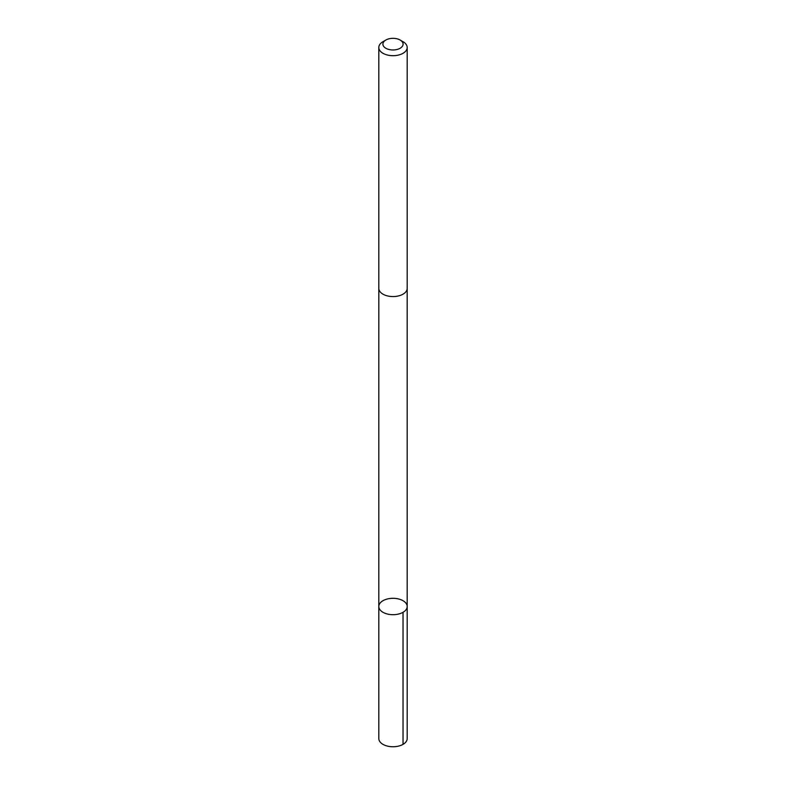 <?xml version="1.0" encoding="UTF-8"?>
<svg xmlns="http://www.w3.org/2000/svg" width="786" height="786" viewBox="0 0 786 786"><rect width="100%" height="100%" fill="white"/><g stroke="black" fill="none" stroke-linecap="round" stroke-linejoin="round"><path stroke-width="1.18" d="M406.794 608.423A14.187 8.194 180 0 1 391.32 614.632A14.187 8.194 180 0 1 378.813 606.507A14.187 8.194 180 0 1 393 598.313A14.187 8.194 180 0 1 407.187 606.507A14.187 8.194 180 0 1 406.794 608.423A14.187 8.194 180 0 1 391.32 614.632A14.187 8.194 180 0 1 378.813 606.507L378.813 738.565A14.187 8.194 0 0 0 391.32 746.7A14.187 8.194 0 0 0 406.794 740.491A14.187 8.194 0 0 0 407.187 738.565L407.187 606.507A14.187 8.194 180 0 1 406.794 608.423M385.867 40.027L382.969 41.697A14.187 8.194 0 0 0 379.206 45.568A14.187 8.194 0 0 0 378.813 47.494L378.813 288.374A14.187 8.194 0 0 0 393 296.568A14.187 8.194 0 0 0 407.187 288.374L407.187 47.494A14.187 8.194 0 0 0 403.031 41.697L400.133 40.027A10.09 5.826 0 0 0 385.867 40.027A10.09 5.826 0 0 0 383.185 42.778A10.09 5.826 0 0 0 395.731 49.754A10.09 5.826 0 0 0 400.133 40.027M378.813 47.494A14.187 8.194 0 0 0 393 55.688A14.187 8.194 0 0 0 407.187 47.494M403.031 612.294L403.031 744.362M378.823 288.649L378.813 606.507M407.177 288.649L407.187 606.507"/></g></svg>
